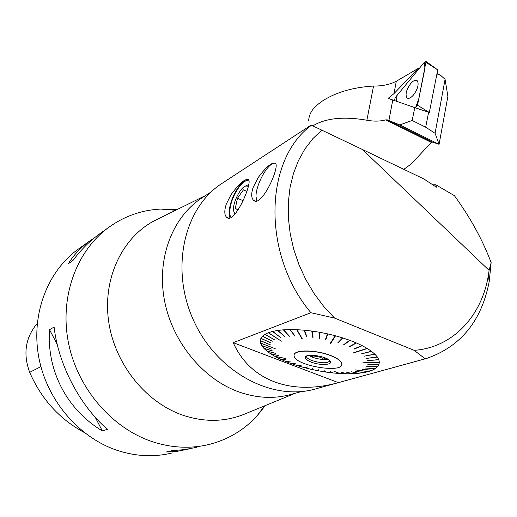 <?xml version="1.0" encoding="UTF-8"?>
<svg xmlns="http://www.w3.org/2000/svg" width="517" height="517" viewBox="0 0 517 517"><rect width="100%" height="100%" fill="white"/><g stroke="black" fill="none" stroke-linecap="round" stroke-linejoin="round"><path stroke-width="0.78" d="M395.201 165.214L378.16 157.039M301.346 391.569L292.105 394.122C275.005 399.098 257.227 398.361 238.77 391.899C202.748 378.974 172.155 341.653 164.419 300.086C156.657 258.506 172.264 217.676 201.152 198.438L202.871 197.313M334.641 318.11L414.117 350.313M414.123 350.345C452.459 347.67 481.527 316.449 488.281 275.839L489.114 270.359L491.15 262.63M311.137 125.075L362.359 149.458L489.088 270.352M321.832 130.077L312.766 138.73L304.901 148.98L298.399 160.677L293.397 173.647L290.005 187.684L288.312 202.541L288.363 217.974L290.192 233.69L293.759 249.414L299.026 264.846L305.883 279.703L314.213 293.701L323.855 306.594L334.628 318.136M310.943 312.759C261.621 254.409 264.174 159.255 311.544 125.198M310.963 312.727L334.654 318.104M414.143 350.313L425.174 358.817M432.813 184.834L435.766 184.756L454.385 195.646C470.36 217.631 482.613 239.953 491.144 262.617L489.244 281.364C481.702 320.798 460.86 346.48 426.725 358.397L425.148 358.843M425.194 358.83L338.428 382.645M233.264 342.687L338.383 382.632C291.885 395.634 250.383 381.171 233.232 342.706M233.212 342.668L310.904 312.714M223.098 182.669L221.328 183.832C183.516 208.577 169.899 270.016 194.037 321.458C217.793 373.067 273.396 401.955 316.52 388.648L426.725 358.397M258.17 177.577C266.572 166.384 272.388 161.679 275.626 163.45C279.658 168.077 260.911 208.713 253.42 200.131C251.268 197.888 251.146 193.739 253.046 187.677L258.17 177.577M230.996 194.722C239.468 183.192 245.342 178.197 248.619 179.729C252.367 183.806 234.104 225.451 226.608 217.263C224.326 214.994 224.216 210.626 226.272 204.163L230.996 194.722M244.748 414.02L243.817 414.401C224.617 422.008 204.364 422.299 183.037 415.274C145.594 402.484 114.548 363.697 108.622 321.18C102.631 278.644 122.006 238.007 153.917 220.979L159.223 218.368M177.027 209.605L160.658 209.068C141.671 210.044 124.338 216.164 108.648 227.428C76.471 250.868 59.41 296.932 68.431 342.668C77.44 388.377 111.95 428.406 152.696 441.802C172.109 448.052 191.038 448.905 209.475 444.362C228.139 439.508 243.94 430.086 256.871 416.088L265.324 405.567M435.766 184.756L436.38 187.173L423.843 178.947L362.359 149.458M363.277 372.518L358.624 373.326L351.411 371.813L358.346 373.358L352.865 373.72L346.377 372.156L352.568 373.733L346.648 373.791L341.233 372.208L346.325 373.785L340.063 373.539L333.892 371.258L339.727 373.513L333.207 372.97L330.098 371.503L332.858 372.931L326.175 372.098L324.262 370.767L325.82 372.046L319.06 370.928L318.369 369.791L318.705 370.863L311.964 369.493L312.85 368.666L311.609 369.416L304.985 367.8L307.699 366.921L304.636 367.71L298.206 365.881L301.107 365.571L297.87 365.777L291.73 363.748L295.763 363.8L291.414 363.638L288.48 362.559L285.649 361.441L291.052 362.003L285.352 361.325L280.04 358.992L286.153 359.845L279.775 358.863L274.992 356.42L285.727 358.533L274.753 356.291L270.578 353.777L278.637 355.67L270.378 353.641L266.875 351.082L275.438 353.318L266.707 350.946L263.941 348.393L273.099 351.108L263.819 348.258L261.835 345.731L271.522 349.059L261.757 345.595L260.607 343.146L275.264 348.749L260.568 343.017L260.277 340.677L270.339 344.82L260.284 340.561L260.878 338.37L270.927 342.952L260.93 338.254L262.416 336.25L272.285 341.246L262.52 336.153L264.885 334.37L274.398 339.747L265.034 334.286L268.252 332.761L281.377 341.181L268.446 332.689L272.491 331.449L280.557 337.491L272.73 331.397L277.539 330.473L284.99 336.677L277.816 330.428L283.322 329.84L289.462 336.224L283.633 329.82L289.746 329.575L295.058 336.024L290.089 329.575L296.713 329.691L302.141 339.146L297.075 329.704L304.099 330.182L306.439 336.554L306.82 336.586L304.474 330.214L311.77 331.048L312.695 337.265L313.082 337.323L312.165 331.1L319.603 332.269L319.073 338.273L319.461 338.344L319.997 332.341L327.442 333.833L325.458 339.546L325.846 339.63L327.83 333.924L335.145 335.714L330.143 343.566L330.525 343.669L334.906 336.089M325.704 371.71L325.82 372.046M311.919 369.125L311.964 369.493M270.914 353.77L270.578 353.777M267.25 351.095L266.875 351.082M264.361 348.419L263.941 348.393M262.3 345.789L261.835 345.731M261.111 343.23L260.607 343.146M260.833 340.793L260.277 340.677M261.486 338.519L260.878 338.37M263.069 336.444L262.416 336.25M265.583 334.609L264.885 334.37M269.002 333.051L268.252 332.761M273.28 331.811L272.491 331.449M278.359 330.906L277.539 330.473M284.104 330.311L283.322 329.84M290.457 330.059L289.746 329.575M297.346 330.176L296.713 329.691M304.642 330.673L304.099 330.182M312.229 331.539L311.77 331.048M319.958 332.767L319.603 332.269M327.3 334.24L327.83 333.924M335.19 336.166L335.533 335.811L342.584 337.866L337.795 342.816L338.157 342.933L342.952 337.976L349.615 340.251L343.876 344.878L349.957 340.38L356.116 342.836L349.156 346.985L356.426 342.965L361.971 345.563L353.925 349.201L362.249 345.699L367.089 348.38L353.777 352.665M342.241 338.221L342.952 337.976M349.169 340.58L349.957 340.38M355.567 343.133L356.426 342.965M361.325 345.834L362.249 345.699M366.391 348.607L367.322 348.523L371.38 351.243L361.59 353.828L371.574 351.392L374.786 354.106L364.375 356.155L374.935 354.248L377.261 356.904L366.411 358.436L377.358 357.047L378.78 359.606L367.658 360.633L378.825 359.742L379.329 362.165L362.844 362.805M370.702 351.411L371.574 351.392M374.127 354.223L374.935 354.248M376.615 356.988L377.358 357.047M378.147 359.658L378.825 359.742M378.709 362.191L379.329 362.288L378.922 364.537L367.807 364.659L378.877 364.653L377.584 366.695L366.721 366.424L377.494 366.799L375.348 368.602L364.892 367.981L375.213 368.692L372.266 370.237L362.372 369.319L372.091 370.314L368.408 371.581L354.927 369.836L368.194 371.639L363.832 372.615L355.431 371.258L363.587 372.654M378.315 364.537L378.877 364.653M376.99 366.676L377.494 366.799M374.767 368.563L375.213 368.692M371.697 370.178L372.091 370.314M367.846 371.503L368.194 371.639M229.987 217.857C228.798 215.253 228.831 211.233 230.071 205.805C232.908 192.912 243.21 178.01 248.438 179.522M230.989 217.457C229.47 215.175 229.361 211.175 230.66 205.443C233.548 192.124 244.735 177.202 249.058 181.221M256.18 197.494L256.994 200.829M275.509 163.294C267.283 160.981 251.889 192.369 257.001 200.829M246.822 191.38L243.468 189.842L237.477 198.25L235.261 208.474L238.15 209.967M243.113 200.712L237.477 198.25M238.272 209.773L235.261 208.474M248.263 186.663L247.456 186.036L245.323 186.133C240.062 187.91 232.624 203.2 233.432 210.484L235.061 214.103M331.022 355.786C315.583 349.479 292.267 349.686 294.115 355.87C294.619 365.777 344.568 373.991 341.756 363.6C341.078 361.002 337.498 358.397 331.022 355.786M294.147 354.946C294.263 349.408 316.488 349.705 331.048 355.644C337.523 358.249 341.104 360.853 341.782 363.457L341.776 364.466M311.072 362.068C306.581 360.246 304.7 358.527 305.431 356.904C307.066 353.182 326.867 356.375 330.001 360.892C333.814 365.021 320.243 365.797 311.072 362.068M329.943 360.821C327.326 363.516 321.283 363.412 311.816 360.511C308.52 359.205 306.71 357.88 306.387 356.549L306.394 356.116M316.921 355.683L316.747 356.562L320.424 357.279L320.592 356.426M324.45 357.615L324.114 359.36L320.424 357.279M325.548 358.055L324.114 359.36M312.908 355.276L312.552 357.092L311.615 355.244M316.747 356.562L312.552 357.092M327.888 359.212C323.332 359.897 318.194 359.231 312.468 357.215L308.895 355.418M379.329 362.288L362.85 362.928M367.322 348.523L353.77 352.885M335.533 335.811L330.525 343.669M312.106 369.17L312.682 368.634M318.711 370.515L318.498 369.817M361.351 345.847L353.906 348.956M355.651 343.172L349.091 346.72M349.318 340.638L343.747 344.6M342.454 338.286L337.969 342.642M327.655 334.318L325.884 339.411L325.529 339.333M319.59 332.702L319.073 338.273M319.487 338.118L319.118 338.047M311.925 331.5L312.695 337.265M304.416 330.654L306.439 336.554M302.374 338.939L297.185 330.169M290.36 330.059L294.722 336.031M284.066 330.311L289.462 336.224M79.547 248.238L77.776 249.498C47.047 271.897 30.652 315.312 38.943 358.152C47.228 400.966 79.657 438.3 118.296 450.727C136.708 456.517 154.712 457.248 172.323 452.918M94.559 237.73L88.898 241.549C80.516 247.701 73.666 255.088 68.36 263.702L73.013 260.452C80.697 250.105 89.26 241.471 98.695 234.544L100.608 233.173M54.104 327.061L49.542 329.697C46.62 370.786 67.036 409.8 102.334 430.9L107.433 429.33C79.799 405.58 58.305 364.433 54.104 327.061M196.828 447.276L184.679 449.596L171.954 450.669L166.325 451.987L176.349 451.522L189.48 448.84M102.334 430.9L95.186 417.193M57.258 344.484L49.542 329.697M37.243 323.429C25.398 337.53 22.877 353.835 29.689 372.35C41.192 398.704 58.983 418.531 83.056 431.837L83.967 432.322M392.771 100.001L388.913 120.526L399.828 124.92L412.159 120.461L414.789 107.607L388.118 98.392L393.973 93.609L418.02 68.522L396.3 81.266C390.051 84.523 382.477 86.113 373.558 86.042L366.87 120.215C373.797 121.508 380.079 121.398 385.721 119.873L387.285 119.866L432.076 142.026L439.095 144.243L435.075 133.283L445.072 79.359L440.684 75.372L436.93 73.892M415.17 107.736L414.789 107.607M412.159 120.461L425.672 127.214L428.612 112.312M418.02 68.522L419.106 68.664M445.072 79.359L447.89 96.317L439.095 144.243M308.675 120.713C308.94 113.682 312.972 107.549 320.753 102.301L320.798 102.082C334.505 92.711 352.09 87.367 373.558 86.042M425.672 127.214L435.075 133.283M432.076 142.026L431.314 142.421L385.721 119.873M403.809 169.337L411.299 163.921L431.314 142.421M388.913 120.526L387.285 119.866M399.828 124.92L439.004 144.321M312.888 125.851C325.587 118.128 343.579 116.254 366.87 120.215M394.516 100.576L388.118 98.392M413.497 94.979C417.665 89.215 418.996 84.549 417.484 80.988C415.881 79.424 413.594 80.322 410.621 83.689C406.272 89.842 405.05 94.579 406.963 97.9C408.585 99.038 410.763 98.068 413.497 94.979C417.665 89.215 418.996 84.549 417.484 80.988C415.881 79.424 413.594 80.322 410.621 83.689C406.272 89.842 405.05 94.579 406.963 97.9C408.585 99.038 410.763 98.068 413.497 94.979M426.124 62.434L437.718 69.885L429.33 112.499L415.345 107.794L417.516 105.229L426.053 61.478L424.573 62.04L395.195 97.635L394.477 100.55L415.345 107.794M424.573 62.04L397.172 95.244L396.132 101.145L415.526 107.82L418.867 98.514L424.877 68.632L424.573 62.04M29.689 372.35L40.901 366.631M396.3 81.266L393.973 93.609M417.516 105.229L429.33 112.499M211.246 191.852L201.152 198.438M488.281 275.839L489.244 281.364M311.15 125.062L221.328 183.832M205.604 195.529L153.917 220.979M295.356 393.224L243.817 414.401M175.651 210.283L160.658 209.068M264.452 405.923L256.871 416.088M226.614 217.269L228.404 218.032M253.42 200.131L255.411 201.003M245.323 186.133L248.761 184.491M305.851 356.452L305.431 356.904M306.387 356.549L306.484 356.071M77.776 249.498L88.898 241.549M98.695 234.544L108.648 227.428M437.014 73.485L439.334 74.7M437.718 69.885L426.053 61.478"/></g></svg>
